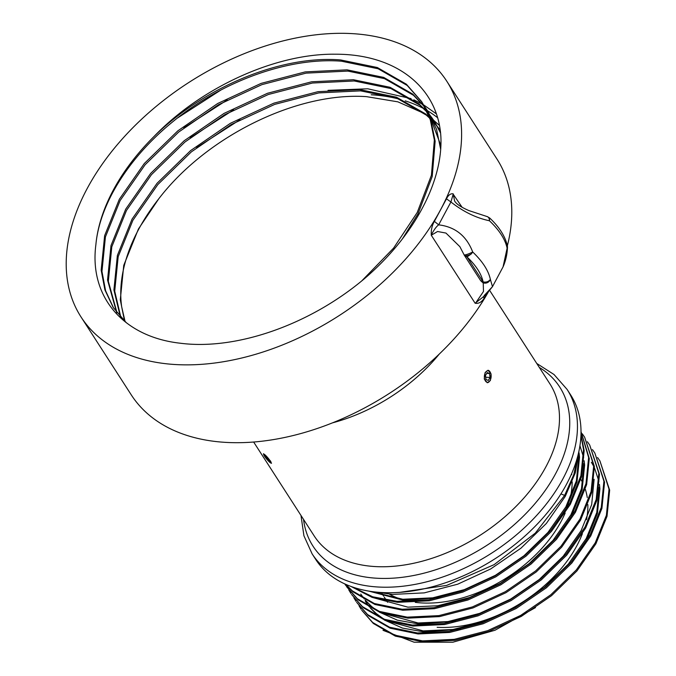 <?xml version="1.0" encoding="UTF-8"?>
<svg xmlns="http://www.w3.org/2000/svg" width="676" height="676" viewBox="0 0 676 676"><rect width="100%" height="100%" fill="white"/><g stroke="black" fill="none" stroke-linecap="round" stroke-linejoin="round"><path stroke-width="1.01" d="M565.187 512.983A114.514 72.991 147.2 0 1 421.418 602.924A114.514 72.991 147.2 0 1 415.275 602.35M410.315 601.572A114.514 72.991 147.2 0 1 404.839 600.339M400.606 599.08A114.514 72.991 147.2 0 1 389.376 594.145M263.615 454.238A5.805 0.853 -129.9 0 0 263.615 454.264A5.805 0.853 -129.9 0 0 266.733 459.131A5.805 0.853 -129.9 0 0 270.975 463.077A5.805 0.853 -129.9 0 0 271.169 462.933A5.805 0.853 -129.9 0 0 267.544 457.449A5.805 0.853 -129.9 0 0 263.615 454.238M487.024 370.938A5.805 3.38 93.4 0 0 484.447 378.146A5.805 3.38 93.4 0 0 488.495 382.067A5.805 3.38 93.4 0 0 489.923 380.698A5.805 3.38 93.4 0 0 490.413 372.594A5.805 3.38 93.4 0 0 487.024 370.938M489.83 380.841A6.228 3.625 -86.6 0 1 489.737 380.985A6.228 3.625 -86.6 0 1 488.207 382.447A6.228 3.625 -86.6 0 1 487.176 382.7M440.591 209.712A217.571 138.69 147.2 0 1 256.449 354.047A217.571 138.69 147.2 0 1 81.035 316.976A217.571 138.69 147.2 0 1 87.221 188.46A217.571 138.69 147.2 0 1 271.355 44.134A217.571 138.69 147.2 0 1 446.768 81.196A217.571 138.69 147.2 0 1 440.591 209.712M81.035 316.976L131.22 394.809A217.571 138.69 -32.8 0 0 304.301 432.564A217.571 138.69 -32.8 0 0 488.63 291.449M487.48 292.615L484.05 298.403C481.625 302.096 478.76 303.727 475.473 303.287L483.484 291.457L483.23 282.914M459.849 246.647L445.966 233.068L437.558 231.505L431.28 235.231L431.254 234.69C431.06 229.73 432.108 225.294 434.389 221.373L446.481 198.812C448.306 195.085 450.537 193.421 453.173 193.818L454.602 201.025C455.311 201.98 456.875 205.369 468.916 210.591L487.244 216.607L489.61 217.934L489.432 220.765A5.678 3.515 -74.4 0 0 487.244 216.607M490.362 380.537L491.089 373.989L488.064 370.279L485.157 372.468L484.253 379.008L487.32 382.717L490.362 380.537M599.925 460.897L609.659 490.134L607.031 516.27L595.869 543.842L576.941 570.941L551.498 595.7L521.28 616.411L488.317 631.646L454.855 640.341L423.151 641.879L395.342 636.124L373.329 623.466L361.745 610.251L372.687 622.478L394.708 635.136L422.508 640.882L454.213 639.352L487.683 630.657L520.647 615.422L550.864 594.711L576.298 569.952L595.235 542.845L606.389 515.281L609.025 489.145L599.925 460.897L597.567 457.525M594.821 452.988L604.564 482.225L601.927 508.36L590.773 535.924L571.837 563.023L546.402 587.79L516.177 608.501L483.222 623.737L449.751 632.432L418.047 633.961L390.246 628.215L368.226 615.549L356.641 602.341L367.592 614.56L389.604 627.227L417.413 632.973L449.118 631.443L482.579 622.748L515.543 607.513L545.76 586.802L571.203 562.035L590.14 534.936L601.294 507.372L603.922 481.236L594.821 452.988L592.463 449.616M589.726 445.078L599.46 474.315L596.832 500.451L585.669 528.015L566.741 555.114L541.299 579.881L511.081 600.592L478.118 615.828L444.656 624.523L412.951 626.052L385.143 620.306L363.13 607.639L351.545 594.432L362.497 606.651L384.509 619.317L412.309 625.063L444.014 623.534L477.484 614.839L510.448 599.604L540.665 578.893L566.099 554.126L585.036 527.027L596.19 499.463L598.826 473.327L589.726 445.078L587.368 441.707M584.622 437.169L594.365 466.406L591.728 492.542L580.574 520.106L561.638 547.205L536.203 571.972L505.978 592.683L473.023 607.918L439.552 616.605L407.848 618.143L380.047 612.397L358.026 599.73L346.442 586.523L357.393 598.742L379.405 611.408L407.214 617.154L438.918 615.616L472.38 606.93L505.344 591.694L535.561 570.983L561.004 546.216L579.94 519.117L591.094 491.553L593.722 465.418L584.622 437.169L582.264 433.789M581.014 431.618L589.261 458.497L586.633 484.633L575.47 512.197L556.542 539.296L531.099 564.054L500.882 584.774L467.919 600.009L434.457 608.696L402.752 610.234L374.943 604.488L352.931 591.821L345.428 584.199M345.749 584.343L352.297 590.832L374.31 603.499L402.11 609.245L433.815 607.707L467.285 599.02L500.248 583.785L530.466 563.066L555.9 538.307L574.837 511.208L585.991 483.644L588.627 457.508L581.014 431.71M580.98 434.575L584.165 450.588L581.529 476.724L570.375 504.288L551.439 531.387L526.004 556.145L495.778 576.865L462.823 592.1L429.353 600.787L397.649 602.324L372.011 597.339L351.047 586.481M352.5 587.005L372.73 596.798L397.015 601.336L428.719 599.798L462.181 591.111L495.145 575.876L525.362 555.157L550.805 530.398L569.741 503.299L580.895 475.727L583.523 449.599L580.946 435.454M579.205 449.802L575.344 472.71L565.271 496.378L546.343 523.477L520.9 548.236L490.683 568.955L457.72 584.191L424.258 592.877L392.553 594.415L376.642 592.142M399.685 592.37L446.743 585.391L494.122 564.646L535.274 533.161L564.637 495.39L573.797 474.611L578.217 454.255M358.99 605.73L361.102 609.262M353.894 597.812L356.007 601.353M348.791 589.903L350.903 593.443M344.794 583.912L345.808 585.534M300.981 515.442L303.921 535.764L312.101 553.83L315.658 559.348A151.703 96.702 -32.8 0 0 381.315 592.506A151.703 96.702 -32.8 0 0 536.896 524.491A151.703 96.702 -32.8 0 0 570.671 394.953L567.113 389.435L554.033 374.521L536.744 363.451M120.362 316.833L113.914 289.953L117.371 255.46L132.073 219.075L157.035 183.306L190.573 150.621L230.415 123.277L273.873 103.158L318.007 91.674L359.809 89.621L396.466 97.183L425.491 113.864L429.514 117.531M429.767 118.249L426.294 115.106L397.268 98.426L360.612 90.863L318.802 92.916L274.676 104.4L231.217 124.519L191.367 151.863L157.838 184.548L132.876 220.317L118.173 256.694L114.717 291.187L120.869 317.39M116.576 312.278L107.543 280.058L110.999 245.565L125.702 209.188L150.655 173.419L184.193 140.735L224.043 113.391L267.502 93.271L311.628 81.788L353.438 79.734L390.094 87.297L419.12 103.977L427.266 111.979M427.57 112.664L419.914 105.219L390.897 88.539L354.241 80.976L312.43 83.03L268.304 94.513L224.846 114.633L184.996 141.977L151.458 174.661L126.496 210.422L111.802 246.808L108.346 281.3L117.032 312.861M126.319 322.748L113.188 307.462L104.907 289.877L101.172 270.172L104.628 235.679L119.322 199.293L144.284 163.533L177.822 130.848L217.672 103.504L261.13 83.385L305.256 71.893L347.058 69.848L383.714 77.41L412.74 94.091L424.646 106.673M424.993 107.323L413.543 95.333L384.517 78.653L347.861 71.09L306.059 73.135L261.925 84.627L218.466 104.738L178.625 132.09L145.086 164.775L120.125 200.535L105.422 236.921L101.966 271.414L105.591 290.764L113.593 308.079M422.044 102.228L407.172 85.438L378.146 68.766L341.49 61.203C288.627 57.021 221.618 81.297 172.245 122.195C128.685 157.635 99.609 204.16 95.874 244.737A185.393 118.173 147.2 0 1 153.807 136.704C203.839 87.069 281.224 55.009 340.687 59.961L377.343 67.524L406.369 84.204L421.647 101.611L430.274 119.72L434.338 139.94L431.415 175.261L417.244 212.467L393.601 248.092L361.753 280.895M430.054 118.063L433.646 121.866M434.136 122.432L437.389 126.446M437.837 127.037L440.228 130.443M440.237 130.519L438.192 127.688M437.744 127.105L434.44 123.108M433.95 122.55L430.316 118.773M427.756 112.546L431.018 116.559M431.465 117.151L434.389 121.384L440.532 132.935M440.448 132.192L434.389 121.384M434.786 122.01L431.82 117.801M431.373 117.21L428.069 113.222M425.086 107.264L428.018 111.498L436.544 129.319L440.659 149.193M440.87 145.467L428.018 111.498M428.415 112.115L425.441 107.915M402.389 238.907L418.047 213.709L432.217 176.504L435.141 141.183L431.068 120.962L422.441 102.853M267.257 459.739L271.431 463.33L270.603 461.133L263.437 453.773L263.758 454.821M487.928 370.279A6.228 3.625 -86.6 0 1 490.261 372.29A6.228 3.625 -86.6 0 1 490.337 372.442M371.225 94.775A194.418 123.928 147.2 0 1 398.857 99.026M405.203 100.851A194.418 123.928 147.2 0 1 423.59 108.549M424.579 109.081A194.418 123.928 147.2 0 1 426.404 110.112M426.666 110.264A194.418 123.928 147.2 0 1 427.494 110.754M427.562 110.788A194.418 123.928 147.2 0 1 437.507 117.658M124.553 321.134L120.294 299.84L123.75 265.347L138.445 228.961L158.792 198.761C206.755 136.163 297.279 91.75 366.603 96.66L397.877 101.839L424.435 113.56M427.249 115.402L429.252 116.813M429.699 117.142L432.37 119.179M432.665 119.407L439.392 125.406M158.792 198.761A185.393 118.173 -32.8 0 0 121.68 306.811L125.111 321.649M95.874 244.737C88.995 297.161 123.767 336.969 180.281 343.222C236.515 350.523 310.14 324.59 364.592 278.546C413.847 236.431 443.253 181.574 440.853 136.332C437.752 86.967 395.587 53.928 335.245 54.215C275.85 53.379 201.465 87.018 153.807 136.704M177.534 117.979L220.858 90.06M183.906 127.865L227.229 99.947M190.286 137.752L233.6 109.833M196.657 147.638L239.98 119.72M328.037 90.339L367.761 88.793L411.084 98.611M413.813 99.803L422.458 104.205M422.914 104.476L423.658 104.907M423.759 104.966L436.29 113.821M535.502 607.589L495.018 630.243L452.895 642.2L414.067 642.192L383.005 630.328M580.811 479.36A114.514 72.991 147.2 0 1 582.78 482.968M585.315 489.28A114.514 72.991 147.2 0 1 587.25 497.553M587.858 504.558A114.514 72.991 147.2 0 1 586.481 519.7M582.391 533.677A114.514 72.991 147.2 0 1 437.135 627.294M507.355 245.785A217.571 138.69 -32.8 0 0 496.953 159.029L446.768 81.196M484.219 295.505L492.483 286.658L490.379 279.416A5.678 5.264 119.6 0 1 482.639 282.526L480.67 280.684L483.12 281.9C486.162 282.526 488.579 281.698 490.379 279.416C488.452 270.535 482.554 261.392 472.693 251.979C466.516 235.882 455.168 226.832 438.665 224.846L450.917 201.989L453.19 194.206A5.678 4.85 97.4 0 1 453.173 193.818M453.19 194.206L462.139 207.329M446.481 198.812L450.917 201.989C463.288 211.706 476.124 217.959 489.432 220.765C499.319 230.127 505.209 239.27 507.118 248.202A5.678 4.521 -11.4 0 0 507.414 246.132A5.678 3.152 -10.3 0 0 507.397 246.022L507.397 246.022A5.678 3.152 -10.3 0 0 507.397 245.988M434.389 221.373L438.665 224.846C436.316 226.587 433.933 229.848 431.516 234.614L431.28 235.231L475.127 303.237L482.529 297.465C485.376 295.066 488.697 291.466 492.483 286.658L503.054 266.902L507.118 248.202A5.678 2.619 3.2 0 0 507.482 247.357A5.678 5.678 0 0 0 507.397 246.022L507.414 246.132M459.832 246.613L464.099 254.81A5.678 0.87 157.3 0 0 467.26 254.328A5.678 0.87 157.3 0 0 472.693 251.979A5.678 2.29 133.2 0 1 471.214 253.982A5.678 2.079 153.7 0 1 464.251 255.139L464.251 255.139A5.678 2.079 153.7 0 1 464.175 254.886M471.214 253.982L467.023 256.939L464.522 255.621M482.639 282.526A5.678 5.264 119.6 0 1 482.63 282.526L483.129 282.754M483.467 296.527L484.05 298.403M368.783 591.103L403.437 600.246L439.941 597.643M557.337 522.294L566.48 507.853L577.017 481.861L579.518 457.221L579.062 452.835M562.432 530.212L571.583 515.763L582.12 489.77L584.613 465.13L584.157 460.753M583.633 457.618L579.932 445.712M360.756 594.086L364.33 599.02M365.302 600.187L371.699 606.566L376.49 610.267M379.287 612.11L397.42 620.188L418.731 623.973L455.244 621.371M365.86 602.003L369.426 606.93M370.406 608.096L376.802 614.476L381.594 618.177M384.39 620.019L402.524 628.097L423.835 631.891L460.339 629.288M577.735 553.94L586.878 539.499L597.415 513.507L599.916 488.866L599.46 484.481M598.936 481.354L594.441 467.75M593.79 466.448L591.339 462.232M560.936 493.902L564.637 495.39M370.811 591.424L402.795 599.257L432.724 597.829L464.319 589.641L495.423 575.293L523.951 555.765L547.966 532.418L565.846 506.865L576.383 480.873L578.825 455.556M371.859 597.288L407.898 607.166L437.828 605.738L469.414 597.559L500.527 583.202L529.054 563.674L553.069 540.327L570.941 514.774L581.478 488.782L583.929 463.466M382.058 613.107L418.098 622.985L448.027 621.557L479.614 613.377L510.726 599.02L539.254 579.493L563.269 556.145L581.14 530.592L591.677 504.6L594.128 479.284M365.217 601.015L369.764 607.107M370.837 608.324L376.16 613.487L383.748 619.03M387.154 621.024L423.193 630.902L453.123 629.466L484.717 621.286L515.822 606.93L544.349 587.402L568.364 564.054L586.244 538.51L596.781 512.518L599.223 487.193M485.461 375.535L485.985 379.49L488.283 380.453L490.058 377.47L489.534 373.515L487.235 372.552L485.461 375.535M486.762 373.346L489.534 373.515M485.681 377.208L490.058 377.47M265.955 457.745L270.07 461.674L266.141 456.342L264.705 455.497L265.955 457.745L266.767 457.06M269.293 460.28L268.634 460.829M571.617 473.715A114.514 72.991 147.2 0 1 571.744 474.645M572.166 481.827A114.514 72.991 147.2 0 1 570.079 498.457M568.558 503.933A114.514 72.991 147.2 0 1 567.384 507.414M253.652 442.028L314.163 535.891A140.253 89.401 -32.8 0 0 374.859 566.547A140.253 89.401 -32.8 0 0 518.703 503.662A140.253 89.401 -32.8 0 0 549.926 383.9L489.635 290.376M332.55 422.838A140.253 89.401 -32.8 0 0 439.358 353.97M312.101 553.83A151.703 96.702 -32.8 0 0 377.757 586.988A151.703 96.702 -32.8 0 0 533.339 518.974A151.703 96.702 -32.8 0 0 567.113 389.435M303.524 519.388A146.793 93.567 -32.8 0 0 376.507 578.217A146.793 93.567 -32.8 0 0 540.631 496.666A146.793 93.567 -32.8 0 0 539.279 367.398M467.023 256.939L483.12 281.9C481.371 273.797 476.014 265.482 467.023 256.939M387.576 602.265L386.782 601.032M386.148 600.043L384.221 597.052M383.579 596.063L381.686 593.122M270.975 463.077L271.507 463.128M263.615 454.264L263.648 453.765M489.61 217.934C499.302 227.009 505.225 236.338 507.38 245.92M464.099 254.81A5.678 5.678 0 0 0 464.251 255.139L480.661 280.658M507.482 247.357C507.203 254.286 505.724 260.801 503.054 266.902"/></g></svg>
